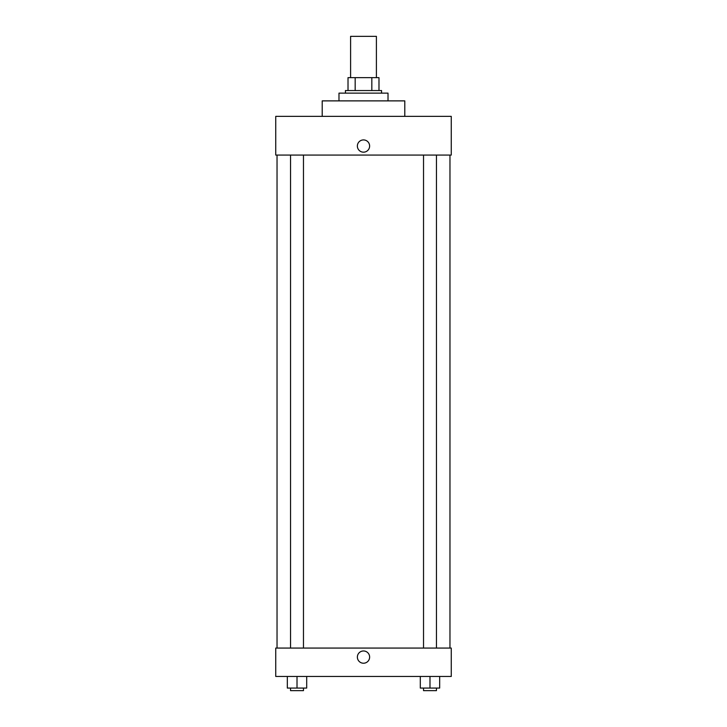 <?xml version="1.0" encoding="UTF-8"?>
<svg xmlns="http://www.w3.org/2000/svg" width="727" height="727" viewBox="0 0 727 727"><rect width="100%" height="100%" fill="white"/><g stroke="black" fill="none" stroke-linecap="round" stroke-linejoin="round"><path stroke-width="1.09" d="M376.404 77.644L376.404 36.35L350.596 36.35L350.596 77.644M355.176 90.548L355.176 77.644L348.015 77.644L348.015 90.548L348.015 77.644M355.176 77.644L378.985 77.644L378.985 90.548M371.824 90.548L371.824 77.644M345.434 93.138L345.434 90.548L381.566 90.548L381.566 93.138M388.018 100.88L388.018 93.138L338.982 93.138L338.982 100.88M404.794 116.365L404.794 100.88L322.206 100.88L322.206 116.365M451.258 116.365L275.742 116.365L451.258 116.365L451.258 155.078L275.742 155.078L275.742 116.365M357.366 146.045A6.134 6.134 0 0 1 366.562 140.738A6.134 6.134 0 0 1 366.562 151.352A6.134 6.134 0 0 1 357.366 146.045M423.532 155.078L423.532 648.066M290.555 648.066L290.555 155.078M275.742 648.066L451.258 648.066L451.258 676.455L275.742 676.455L275.742 648.066M363.5 663.224A6.134 6.134 0 0 1 358.193 654.027A6.134 6.134 0 0 1 368.807 654.027A6.134 6.134 0 0 1 363.5 663.224M420.306 676.455L420.306 688.069L439.671 688.069L439.671 676.455L439.671 688.069M429.984 688.069L429.984 676.455M436.445 688.069L436.445 690.65L423.532 690.65L423.532 688.069M287.329 676.455L287.329 688.069L306.694 688.069L306.694 676.455L306.694 688.069M297.016 688.069L297.016 676.455M303.468 688.069L303.468 690.65L290.555 690.65L290.555 688.069M449.968 648.066L449.968 155.078M277.032 648.066L277.032 155.078M436.445 155.078L436.445 648.066M303.468 648.066L303.468 155.078"/></g></svg>
